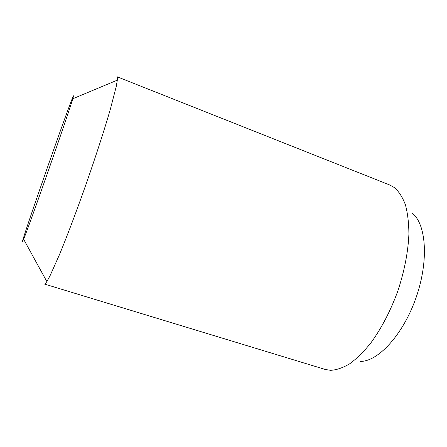 <?xml version="1.0" encoding="UTF-8"?>
<svg xmlns="http://www.w3.org/2000/svg" width="447" height="447" viewBox="0 0 447 447"><rect width="100%" height="100%" fill="white"/><g stroke="black" fill="none" stroke-linecap="round" stroke-linejoin="round"><path stroke-width="0.67" d="M116.941 76.7C117.405 76.873 117.533 78.024 117.315 80.153L116.226 86.556L110.403 109.074C104.771 128.563 96.222 155.059 86.668 182.465C77.057 209.85 67.218 235.899 59.473 254.65L49.986 275.883L46.846 281.565C45.689 283.364 44.873 284.191 44.398 284.035L325.338 369.485L330.607 370.328C336.541 369.999 342.927 367.808 349.761 363.757C356.751 358.611 363.769 351.688 370.809 342.983C381.408 328.444 390.387 311.218 397.735 291.299C404.406 271.145 408.128 252.08 408.904 234.105C408.826 222.913 407.653 213.124 405.395 204.737C402.579 197.306 398.953 191.618 394.522 187.662L389.868 185.036L116.941 76.7M22.395 241.648L23.624 239.251C29.407 225.478 68.709 113.136 72.777 98.765C73.582 96.077 73.749 95.222 73.274 96.2C69.229 104.307 24.004 233.597 22.395 241.648M411.972 212.995C426.175 223.561 429.126 260.484 416.04 297.708C403.071 334.965 377.743 361.992 360.047 361.399M23.624 239.251L46.846 281.565M72.777 98.765L117.315 80.153"/></g></svg>
